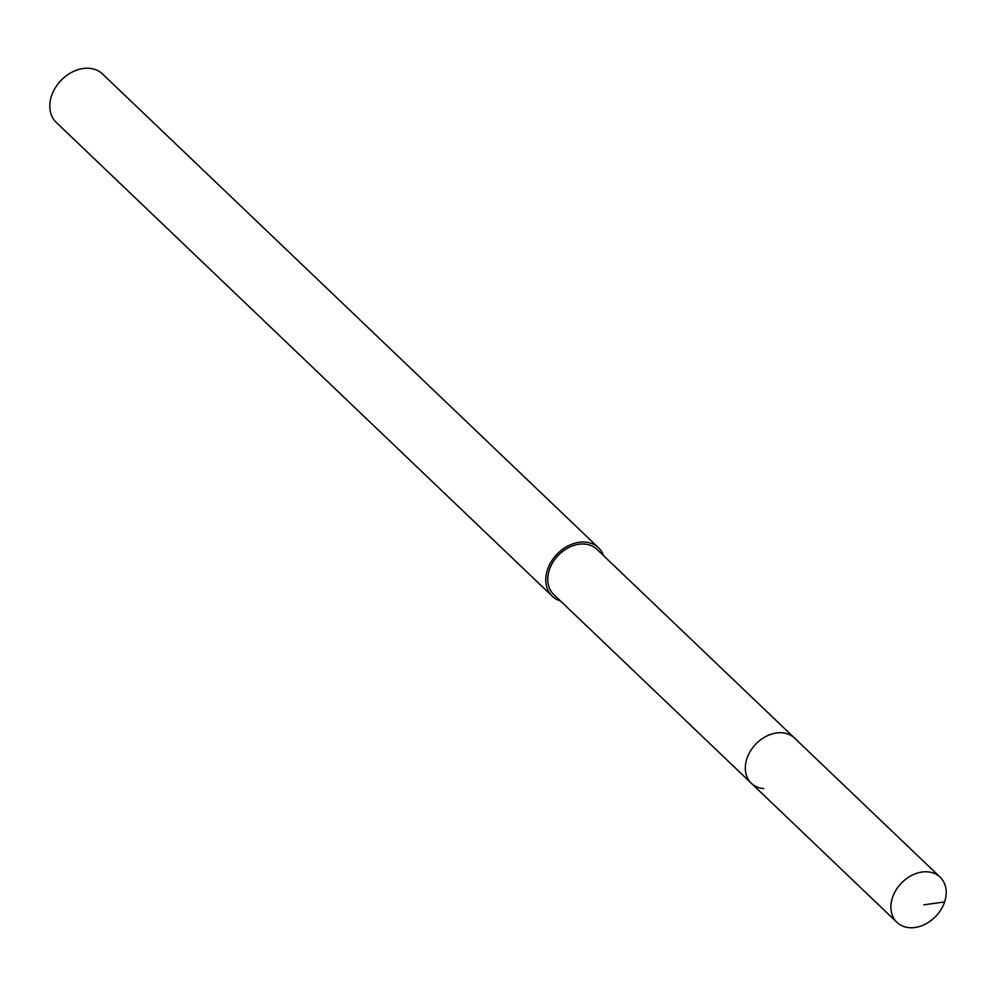 <?xml version="1.0" encoding="UTF-8"?>
<svg xmlns="http://www.w3.org/2000/svg" width="996" height="996" viewBox="0 0 996 996"><rect width="100%" height="100%" fill="white"/><g stroke="black" fill="none" stroke-linecap="round" stroke-linejoin="round"><path stroke-width="1.49" d="M909.273 927.674A31.25 23.904 -46.3 0 1 896.973 922.371A31.25 23.904 -46.3 0 1 896.027 890.051A31.25 23.904 -46.3 0 1 927.836 871.861A31.25 23.904 -46.3 0 1 940.137 877.165A31.25 23.904 -46.3 0 1 941.083 909.473A31.25 23.904 -46.3 0 1 909.273 927.674M763.695 788.62A31.25 23.904 -46.3 0 1 751.395 783.317L553.826 594.6A31.25 23.904 133.7 0 1 552.892 562.292A31.25 23.904 133.7 0 1 584.702 544.09A31.25 23.904 133.7 0 1 597.002 549.394L794.571 738.111A31.25 23.904 133.7 0 0 782.258 732.807A31.25 23.904 133.7 0 0 750.449 750.996A31.25 23.904 133.7 0 0 751.395 783.317A31.25 23.904 -46.3 0 1 750.449 750.996A31.25 23.904 -46.3 0 1 782.258 732.807A31.25 23.904 -46.3 0 1 794.571 738.111L940.137 877.165M598.546 547.788L102.551 74.015A33.491 25.61 133.7 0 0 89.366 68.326A33.491 25.61 133.7 0 0 55.29 87.822A33.491 25.61 133.7 0 0 56.286 122.446L552.282 596.218A33.491 25.61 -46.3 0 1 551.274 561.595A33.491 25.61 -46.3 0 1 585.362 542.098A33.491 25.61 -46.3 0 1 598.546 547.788A33.491 25.61 -46.3 0 1 603.651 555.756M560.474 600.949A33.491 25.61 -46.3 0 1 552.282 596.218M923.852 904.829L944.606 901.94M751.395 783.317L896.973 922.371"/></g></svg>
